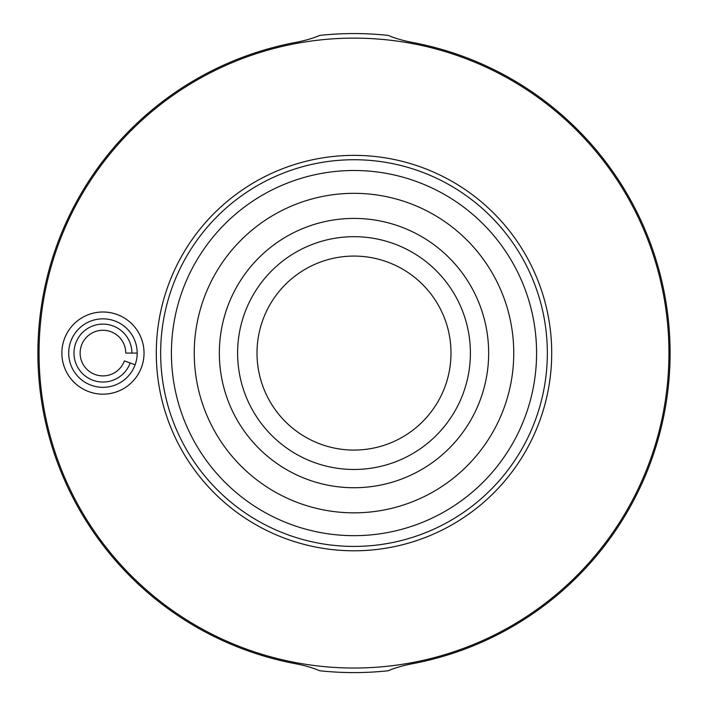 <?xml version="1.0" encoding="UTF-8"?>
<svg xmlns="http://www.w3.org/2000/svg" width="708" height="708" viewBox="0 0 708 708"><rect width="100%" height="100%" fill="white"/><g stroke="black" fill="none" stroke-linecap="round" stroke-linejoin="round"><path stroke-width="1.06" d="M130.166 362.983L135.122 364.788A34.232 34.232 0 0 1 79.455 377.984A34.232 34.232 0 0 1 89.385 321.644A34.232 34.232 0 0 1 137.184 353.08L125.767 353.08A22.824 22.824 0 0 0 93.907 332.123A22.824 22.824 0 0 0 87.288 369.682A22.824 22.824 0 0 0 124.396 360.885L130.166 362.983A28.966 28.966 0 0 1 83.075 374.151A28.966 28.966 0 0 1 91.474 326.485A28.966 28.966 0 0 1 131.909 353.08M354 469.475A116.395 116.395 0 0 0 454.801 294.882A116.395 116.395 0 0 0 253.199 294.882A116.395 116.395 0 0 0 354 469.475M354 535.664A182.584 182.584 0 0 0 512.123 261.792A182.584 182.584 0 0 0 195.877 261.792A182.584 182.584 0 0 0 354 535.664M354 550.789A197.709 197.709 0 0 0 525.221 254.225A197.709 197.709 0 0 0 182.779 254.225A197.709 197.709 0 0 0 354 550.789M102.952 394.161A41.082 41.082 0 0 0 138.529 332.539A41.082 41.082 0 0 0 67.375 332.539A41.082 41.082 0 0 0 102.952 394.161M319.768 670.759A319.52 319.52 0 0 0 388.232 670.759C394.719 667.98 402.401 665.706 411.268 663.945A316.095 316.095 0 0 0 411.268 42.215C402.365 40.445 394.692 38.17 388.232 35.4A319.52 319.52 0 0 0 319.768 35.4C313.281 38.179 305.599 40.453 296.732 42.215A316.095 316.095 0 0 0 296.732 663.945C305.635 665.724 313.308 667.989 319.768 670.759A319.52 319.52 0 0 0 388.232 670.759M411.268 663.945L405.126 665.255M405.126 40.905L411.268 42.215M296.732 42.215L302.874 40.905M302.874 665.255L296.732 663.945M354 450.076A96.996 96.996 0 0 0 438.004 304.582A96.996 96.996 0 0 0 269.996 304.582A96.996 96.996 0 0 0 354 450.076M135.122 364.788A34.232 34.232 0 0 0 137.184 353.08M354 487.732A134.653 134.653 0 0 0 470.616 285.749A134.653 134.653 0 0 0 237.384 285.749A134.653 134.653 0 0 0 354 487.732M354 512.84A159.76 159.76 0 0 0 492.352 273.2A159.76 159.76 0 0 0 215.648 273.2A159.76 159.76 0 0 0 354 512.84M354 546.417A193.328 193.328 0 0 0 521.433 256.411A193.328 193.328 0 0 0 186.567 256.411A193.328 193.328 0 0 0 354 546.417M354 668.033A314.954 314.954 0 0 0 626.757 195.603A314.954 314.954 0 0 0 81.243 195.603A314.954 314.954 0 0 0 354 668.033"/></g></svg>
